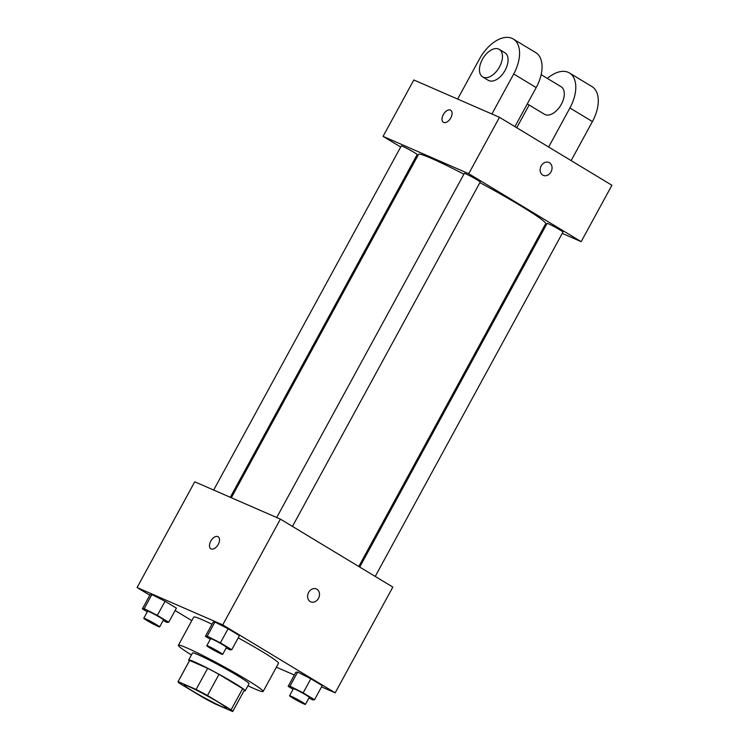 <?xml version="1.0" encoding="UTF-8"?>
<svg xmlns="http://www.w3.org/2000/svg" width="749" height="749" viewBox="0 0 749 749"><rect width="100%" height="100%" fill="white"/><g stroke="black" fill="none" stroke-linecap="round" stroke-linejoin="round"><path stroke-width="1.12" d="M188.514 686.384A24.137 1.517 28.6 0 1 212.51 698.817A24.137 1.517 28.6 0 1 226.573 708.133A24.137 1.517 28.6 0 1 204.664 697.909A24.137 1.517 28.6 0 1 184.198 685.026A24.137 1.517 28.6 0 1 188.514 686.384M179.629 683.36L203.297 697.665A31.149 1.957 28.6 0 0 214.645 703.695L232.667 711.55A31.149 1.957 28.6 0 0 232.733 711.494A31.149 1.957 28.6 0 0 231.132 709.799L207.473 695.493A31.149 1.957 28.6 0 0 196.126 689.464L178.103 681.609A31.149 1.957 28.6 0 0 178.037 681.665A31.149 1.957 28.6 0 0 179.629 683.36M231.132 709.799L242.667 688.649L218.998 674.343L207.473 695.493M196.126 689.464L207.66 668.314L189.628 660.459L178.103 681.609M207.66 668.314A31.149 1.957 28.6 0 1 218.998 674.343M242.667 688.649A31.149 1.957 28.6 0 1 244.268 690.344L232.733 711.494M178.037 681.665L189.563 660.515A31.149 1.957 28.6 0 1 189.628 660.459M244.024 690.784A32.179 2.022 -151.4 0 0 245.166 690.831A32.179 2.022 -151.4 0 0 234.044 682.891A32.179 2.022 -151.4 0 0 204.805 666.788A32.179 2.022 -151.4 0 0 188.664 660.028A32.179 2.022 -151.4 0 0 189.319 660.964M188.664 660.028L192.502 652.978A32.179 2.022 28.6 0 1 198.27 654.795A32.179 2.022 28.6 0 1 237.892 675.851A32.179 2.022 28.6 0 1 249.014 683.79L245.166 690.831M191.426 654.954A48.273 3.024 28.6 0 1 178.374 645.273A48.273 3.024 28.6 0 1 187.025 647.997A48.273 3.024 28.6 0 1 235.008 672.864A48.273 3.024 28.6 0 1 263.142 691.486A48.273 3.024 28.6 0 1 247.928 685.766M178.374 645.273L193.748 617.073A48.273 3.024 28.6 0 1 202.399 619.798A48.273 3.024 28.6 0 1 211.986 624.254M238.219 637.876A48.273 3.024 28.6 0 1 278.516 663.286L263.142 691.486M308.944 697.974L312.707 699.894L314.524 699.725L322.21 685.625L310.844 678.763L297.671 672.059L295.855 672.227L288.168 686.327L293.084 689.295M276.381 667.2L294.329 675.027M321.527 686.87L335.178 692.825L222.743 624.872L137.086 587.544L149.791 595.221M175.107 610.519L191.819 620.621M226.189 647.96L229.952 649.879L231.759 649.711L239.455 635.611L228.089 628.748L214.916 622.044L213.1 622.213L205.413 636.313L210.319 639.281M163.142 620.49L166.905 622.41L168.722 622.241L176.408 608.141L165.052 601.269L151.869 594.575L150.053 594.743L142.366 608.843L147.281 611.811M335.178 692.825L392.832 587.076L280.398 519.123L222.743 624.872M308.635 592.431A7.041 5.73 -66.5 0 1 316.368 588.948A7.041 5.73 -66.5 0 1 318.802 597.693A7.041 5.73 -66.5 0 1 310.741 601.85A7.041 5.73 -66.5 0 1 308.635 592.431M280.398 519.123L194.74 481.804L137.086 587.544M210.862 548.783A7.041 4.063 121.1 0 1 210.89 540.89A7.041 4.063 121.1 0 1 217.875 536.593A7.041 4.063 121.1 0 1 218.146 536.733A7.041 4.063 121.1 0 1 217.978 544.86A7.041 4.063 121.1 0 1 210.862 548.783A7.041 4.063 121.1 0 1 210.89 540.89A7.041 4.063 121.1 0 1 217.865 536.593A7.041 4.063 121.1 0 1 218.146 536.733M316.359 588.948A7.041 5.73 -66.5 0 1 318.802 597.693A7.041 5.73 -66.5 0 1 310.741 601.85M231.329 497.748L418.551 154.35A72.41 4.541 28.6 0 1 431.518 158.432A72.41 4.541 28.6 0 1 463.903 174.18M479.894 182.634A72.41 4.541 28.6 0 1 545.693 223.67L358.78 566.497M230.308 497.299L417.156 154.594A9.044 0.571 -151.4 0 0 409.488 149.772A9.044 0.571 -151.4 0 0 401.277 145.943L213.662 490.052M359.717 567.068L547.079 223.427A9.044 0.571 28.6 0 1 548.699 223.932A9.044 0.571 28.6 0 1 557.687 228.595A9.044 0.571 28.6 0 1 562.958 232.087L375.212 576.43M276.709 517.522L464.324 173.412A9.044 0.571 28.6 0 1 465.944 173.918A9.044 0.571 28.6 0 1 474.932 178.58A9.044 0.571 28.6 0 1 480.203 182.073L292.456 526.416M499.471 117.303L611.914 185.256L581.168 241.655L562.237 233.407L581.168 241.655L468.724 173.702L383.067 136.374L400.687 147.019L383.067 136.374L413.822 79.974L499.471 117.303L468.724 173.702L383.067 136.374M416.182 156.382L417.127 156.953L416.182 156.382M544.579 225.711L545.59 226.151L544.579 225.711M168.722 622.241L157.356 615.369L144.183 608.675L142.366 608.843M143.761 618.262L147.609 611.212A9.044 0.571 28.6 0 1 149.229 611.718A9.044 0.571 28.6 0 1 158.217 616.38A9.044 0.571 28.6 0 1 163.488 619.872L159.64 626.913A9.044 0.571 28.6 0 1 151.429 623.084A9.044 0.571 28.6 0 1 143.761 618.262A9.044 0.571 28.6 0 1 145.381 618.768A9.044 0.571 28.6 0 1 154.369 623.43A9.044 0.571 28.6 0 1 159.64 626.913M176.408 608.141L165.052 601.269L157.356 615.369M165.052 601.269L151.869 594.575L144.183 608.675M151.869 594.575L150.053 594.743M231.759 649.711L220.403 642.848L207.23 636.144L205.413 636.313M206.808 645.732L210.647 638.682A9.044 0.571 28.6 0 1 212.267 639.197A9.044 0.571 28.6 0 1 221.255 643.85A9.044 0.571 28.6 0 1 226.526 647.342L222.687 654.392A9.044 0.571 28.6 0 1 214.476 650.563A9.044 0.571 28.6 0 1 206.808 645.732A9.044 0.571 28.6 0 1 208.428 646.237A9.044 0.571 28.6 0 1 217.416 650.9A9.044 0.571 28.6 0 1 222.687 654.392M239.455 635.611L228.089 628.748L220.403 642.848M228.089 628.748L214.916 622.044L207.23 636.144M214.916 622.044L213.1 622.213M314.524 699.725L303.158 692.862L289.985 686.159L288.168 686.327M289.563 695.746L293.402 688.696A9.044 0.571 28.6 0 1 295.031 689.202A9.044 0.571 28.6 0 1 304.019 693.864A9.044 0.571 28.6 0 1 309.281 697.356L305.442 704.406A9.044 0.571 28.6 0 1 297.231 700.577A9.044 0.571 28.6 0 1 289.563 695.746A9.044 0.571 28.6 0 1 291.183 696.252A9.044 0.571 28.6 0 1 300.171 700.914A9.044 0.571 28.6 0 1 305.442 704.406M322.21 685.625L310.844 678.763L303.158 692.862M310.844 678.763L297.671 672.059L289.985 686.159M297.671 672.059L295.855 672.227M450.683 110.243A7.041 4.063 -58.9 0 0 443.567 114.166A7.041 4.063 -58.9 0 0 443.399 122.293A7.041 4.063 121.1 0 1 443.558 114.157A7.041 4.063 121.1 0 1 450.683 110.234A7.041 4.063 121.1 0 1 450.786 117.893A7.041 4.063 121.1 0 1 443.399 122.284M543.268 175.36A7.041 5.73 113.5 0 0 551.18 171.54A7.041 5.73 113.5 0 0 549.448 162.73A7.041 5.73 -66.5 0 1 551.18 171.54A7.041 5.73 -66.5 0 1 543.278 175.36A7.041 5.73 -66.5 0 1 540.834 166.615A7.041 5.73 -66.5 0 1 548.895 162.449A7.041 5.73 -66.5 0 1 549.448 162.739A7.041 5.73 113.5 0 0 548.895 162.449M581.168 241.655L468.724 173.702M514.909 126.628L536.19 87.586A32.179 18.575 -58.9 0 0 535.704 52.58L513.215 38.995A32.179 18.575 121.1 0 1 513.702 74.001L491.896 113.998M541.153 74.675L561.113 86.744A16.094 9.288 121.1 0 1 560.748 105.319A16.094 9.288 121.1 0 1 544.476 114.279L527.296 103.905M529.14 105.019L516.744 127.742M547.35 78.42A32.179 18.575 121.1 0 1 569.437 72.971A32.179 18.575 121.1 0 1 569.923 107.978L548.643 147.019M499.274 49.368L504.892 52.767A16.094 9.288 121.1 0 1 504.526 71.342A16.094 9.288 121.1 0 1 488.254 80.302L482.628 76.904A16.094 9.288 121.1 0 1 482.684 58.862A16.094 9.288 121.1 0 1 498.637 49.041A16.094 9.288 121.1 0 1 499.274 49.368A16.094 9.288 121.1 0 1 498.9 67.944A16.094 9.288 121.1 0 1 482.628 76.904M457.63 99.074L479.444 59.068A32.179 18.575 121.1 0 1 513.215 38.995M569.437 72.971L591.925 86.556A32.179 18.575 121.1 0 1 592.412 121.572L571.131 160.604M536.19 87.586L513.702 74.001M592.412 121.572L569.923 107.978"/></g></svg>
